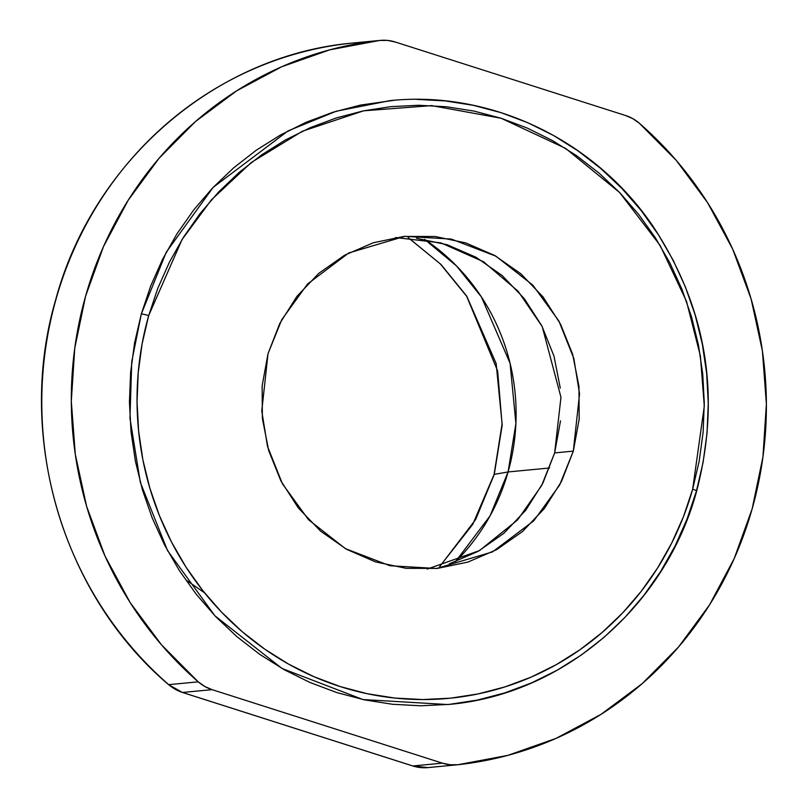 <?xml version="1.0" encoding="UTF-8"?>
<svg xmlns="http://www.w3.org/2000/svg" width="808" height="808" viewBox="0 0 808 808"><rect width="100%" height="100%" fill="white"/><g stroke="black" fill="none" stroke-linecap="round" stroke-linejoin="round"><path stroke-width="1.21" d="M394.476 100.243L360.378 105.101L332.876 112.272L306.202 122.24L280.618 134.916L256.358 150.157L233.663 167.842L212.757 187.779L193.829 209.787L177.073 233.653L162.64 259.146L150.682 286.022L141.299 314.019A6.07 0.687 15.8 0 1 148.672 315.615A297.263 283.507 84.5 0 0 340.249 686.588A297.263 283.507 84.5 0 0 692.658 489.214L699.233 460.944L703.122 432.108L704.283 402.99L702.728 373.862L698.445 345.006L691.496 316.706L681.932 289.234L669.852 262.853L655.379 237.804L638.633 214.352L619.797 192.708L599.041 173.084L576.569 155.671L552.591 140.632L527.351 128.108L501.081 118.241L474.033 111.1L446.471 106.767L418.655 105.272L390.87 106.646L363.368 110.878L336.411 117.907L310.272 127.674L285.194 140.087L261.428 155.035L239.188 172.357L218.695 191.9L200.152 213.474L183.729 236.855L169.589 261.843L157.863 288.173L148.672 315.615L142.097 343.885L138.208 372.72L137.037 401.839L138.602 430.967L142.885 459.823L149.833 488.123L159.398 515.595L171.478 541.976L185.951 567.024L202.687 590.476L221.523 612.121L242.279 631.745L264.751 649.157L288.729 664.196L313.979 676.72L340.249 686.588L367.297 693.729L394.859 698.062L422.665 699.556L450.46 698.183L477.962 693.951L504.909 686.921L531.048 677.155L556.126 664.742L579.902 649.794L602.142 632.472L622.635 612.929L641.178 591.355L657.601 567.974L671.741 542.986L683.467 516.655L692.658 489.214A6.07 0.687 15.8 0 1 696.678 491.042C721.494 395.203 706.515 306.333 651.753 224.422C592.88 139.026 489.648 90.173 389.951 100.636L336.269 111.221L288.133 130.856L213.14 187.375L166.246 252.217L141.299 314.019A6.07 0.687 15.8 0 1 148.672 315.615L182.063 239.511L211.413 199.859L251.318 162.469L302.404 131.229L363.62 110.817L431.654 105.616L501.081 118.241L565.56 148.349L619.615 192.516L660.096 245.379L686.507 301.354L700.385 355.914L704.293 406.171L692.658 489.214A6.07 0.687 15.8 0 1 696.678 491.032A6.07 0.687 15.8 0 1 696.395 491.163L703.101 462.317L707.071 432.886L708.263 403.172L706.667 373.447L702.303 344.006L695.203 315.13L685.447 287.093L673.125 260.176L658.348 234.623L641.269 210.686L622.049 188.607L600.869 168.579L577.932 150.813L553.47 135.461L527.715 122.685L500.899 112.615L473.306 105.323L445.178 100.899L416.807 99.384M439.643 566.58L472.731 524.382L494.072 474.478A6.07 0.687 15.8 0 1 494.274 474.367L502.212 424.998L496.163 363.58L466.701 296.092L441.037 264.489L408.272 237.633L441.037 264.489L466.701 296.092L496.163 363.58L502.212 424.998L494.274 474.367L508.081 471.953L490.032 515.908L455.399 561.792A205.252 195.748 -95.5 0 0 508.081 471.953L549.612 467.984L508.081 471.953L515.898 423.513L510.08 363.287L481.467 297.031L456.49 265.903L424.543 239.34A205.252 195.748 84.5 0 1 508.081 471.953L494.274 474.367L475.659 519.504L439.744 566.549L475.659 519.504L494.274 474.367A6.07 0.687 15.8 0 0 494.072 474.478L502.061 424.149L497.637 370.943L466.681 296.324L440.259 263.852L408.161 237.633M186.214 580.114L204.586 592.85L186.214 580.114M168.508 684.598A4.04 0.858 -49 0 0 168.721 684.659A364.246 347.389 -95.5 0 1 56.055 299.051L55.863 299.132C15.574 435.32 61.984 594.193 168.518 684.608A4.04 0.858 -49 0 0 168.721 684.659A41.248 39.34 84.5 0 0 182.547 692.466L212.06 689.648L204.778 686.467L198.233 681.831L161.438 644.784L130.138 602.566L105.02 556.066L86.597 506.293L75.285 454.298L71.306 401.202L74.76 348.127L85.567 296.223L103.495 246.591L128.159 200.293L159.035 158.317L195.465 121.564L236.673 90.819L281.77 66.731L329.795 49.823L379.73 40.45L387.587 40.42L395.314 42.026L625.634 115.534L632.916 118.715L639.461 123.341L676.256 160.388L707.555 202.616L732.674 249.106L751.097 298.889L762.409 350.884L766.388 403.98L762.934 457.045L752.127 508.949A364.246 347.389 -95.5 0 1 457.964 764.721L450.106 764.752L442.38 763.146L212.06 689.648A41.248 39.34 -95.5 0 1 198.233 681.831L168.721 684.659A364.246 347.389 -95.5 0 1 56.055 299.051L55.863 299.132C92.94 161.863 214.272 56.358 350.207 43.279L379.73 40.45A41.248 39.34 -95.5 0 1 380.235 40.4A41.248 39.34 -95.5 0 1 395.314 42.026L625.634 115.534A41.248 39.34 -95.5 0 1 639.461 123.341A364.246 347.389 -95.5 0 1 752.127 508.949L734.199 558.58L709.535 604.879L678.659 646.855L642.229 683.608L601.021 714.363L555.924 738.441L507.899 755.359L457.964 764.721A41.248 39.34 -95.5 0 1 457.469 764.772A41.248 39.34 -95.5 0 1 442.38 763.146L412.868 765.974A41.248 39.34 84.5 0 0 427.957 767.6A41.248 39.34 84.5 0 0 428.462 767.55M427.19 569.095L479.447 550.612L517.625 519.887L541.643 485.547L554.641 452.914L573.316 451.127L559.59 485.123L533.805 520.786L492.557 551.864L436.552 568.489L389.941 565.741L345.4 548.642L308.505 519.685L282.446 483.83L267.488 446.329L261.772 411.019L268.014 353.702L281.729 319.705L307.525 284.042L348.763 252.965L404.768 236.34L451.379 239.087L495.92 256.187L532.825 285.143L558.884 320.998L573.842 358.5L579.548 393.809L573.316 451.127L561.57 481.305L544.42 508.454L522.513 531.523L496.688 549.632L467.943 562.085L437.381 568.408L406.182 568.337L375.528 561.903L346.622 549.329L320.554 531.119L298.334 507.959L280.81 480.74L268.67 450.511L262.368 418.443L262.146 385.749L268.014 353.702L279.75 323.523L296.91 296.374L318.817 273.306L344.632 255.197L373.377 242.743L403.939 236.421L435.148 236.492L465.792 242.925L494.708 255.5L520.776 273.71L542.996 296.869L560.51 324.089L572.66 354.318L578.962 386.386L579.185 419.079L573.316 451.127L554.641 452.914L560.51 420.867M696.678 491.042C665.509 606.626 562.459 695.102 447.743 704.536L362.994 699.556L282.012 668.469L214.918 615.807L167.549 550.622L140.339 482.426L129.957 418.231L131.734 361.721L141.299 314.019L134.593 342.865L130.633 372.286L129.431 402L131.027 431.724L135.391 461.166L142.491 490.042L152.247 518.08L164.569 545.006L179.346 570.549L196.425 594.486L215.645 616.575L236.825 636.593L259.762 654.369L284.224 669.711L309.979 682.487L336.795 692.567L364.388 699.849L392.516 704.273L420.887 705.788L449.248 704.384L477.316 700.082L504.818 692.9L531.492 682.932L557.076 670.266L581.336 655.015L604.03 637.34L624.938 617.393L643.865 595.385L660.621 571.529L675.054 546.036L687.012 519.16L696.395 491.163M380.225 40.4L350.723 43.228A41.248 39.34 84.5 0 0 350.218 43.279A4.04 1.212 -96.2 0 0 350.207 43.279L350.723 43.228A41.248 39.34 84.5 0 0 350.218 43.279L379.73 40.45A364.246 347.389 -95.5 0 0 85.567 296.223A364.246 347.389 -95.5 0 0 198.233 681.831L168.721 684.659A41.248 39.34 84.5 0 0 182.547 692.466L212.06 689.648L442.38 763.146L412.868 765.974L182.547 692.466A4.04 1.121 107.7 0 1 182.406 692.456A4.04 1.121 107.7 0 1 182.295 692.385M350.218 43.279A364.246 347.389 84.5 0 0 56.055 299.051A364.246 347.389 84.5 0 1 350.218 43.279M560.287 388.173L553.985 356.096L541.845 325.876L524.321 298.657L502.101 275.498L476.033 257.277L447.117 244.713L416.474 238.279M449.268 563.873L478.013 551.42L503.839 533.31L525.745 510.242L542.905 483.093L554.641 452.914L560.964 397.294L542.219 326.604L518.1 291.234L483.497 261.731L440.976 242.895L395.466 237.522M427.957 767.6L412.736 765.954L182.416 692.456A4.04 1.121 107.7 0 0 182.547 692.466L412.868 765.974A4.04 1.121 107.7 0 1 412.736 765.954A4.04 1.121 107.7 0 0 412.868 765.974A41.248 39.34 84.5 0 0 427.957 767.6L457.469 764.772M182.416 692.456L168.518 684.608"/></g></svg>

